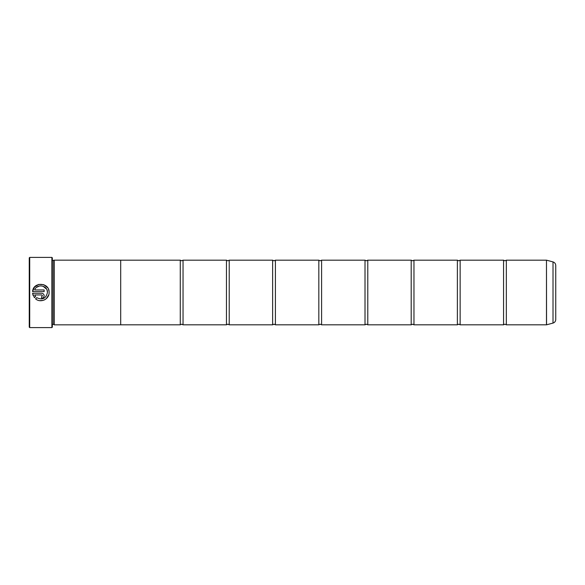 <?xml version="1.0" encoding="UTF-8"?>
<svg xmlns="http://www.w3.org/2000/svg" width="585" height="585" viewBox="0 0 585 585"><rect width="100%" height="100%" fill="white"/><g stroke="black" fill="none" stroke-linecap="round" stroke-linejoin="round"><path stroke-width="0.88" d="M506.332 324.829L546.478 324.829L546.478 260.171L506.332 260.171L506.332 324.829L504.95 324.185L503.561 324.829L460.146 324.829L458.764 324.185L457.375 324.829L413.968 324.829L412.579 324.185L411.197 324.829L367.782 324.829L366.393 324.185L365.011 324.829L321.596 324.829L320.207 324.185L318.825 324.829L275.411 324.829L274.029 324.185L272.639 324.829L229.225 324.829L227.843 324.185L226.453 324.829L183.046 324.829L181.657 324.185L180.275 324.829L120.693 324.829M503.561 324.829L503.561 260.171L460.146 260.171L460.146 324.829M457.375 324.829L457.375 260.171L413.968 260.171L413.968 324.829M411.197 324.829L411.197 260.171L367.782 260.171L367.782 324.829M365.011 324.829L365.011 260.171L321.596 260.171L321.596 324.829M318.825 324.829L318.825 260.171L275.411 260.171L275.411 324.829M272.639 324.829L272.639 260.171L229.225 260.171L229.225 324.829M226.453 324.829L226.453 260.171L183.046 260.171L183.046 324.829M48.767 294.803L46.281 298.672M45.367 299.374L44.314 299.959M43.268 300.361L39.802 300.668M36.753 297.677C42.434 300.31 45.996 298.584 47.451 292.5L47.451 292.5C46.003 298.584 42.434 300.31 36.753 297.677L35.575 298.862C40.54 303.352 49.411 299.191 49.103 292.5L49.111 292.442C49.637 282.27 33.067 281.451 32.577 291.615L34.53 287.052L38.734 284.42L43.707 284.676L47.626 287.71M48.511 289.363L48.957 290.877M41.652 296.588L42.478 295.754L41.652 296.588L41.652 298.24C43.166 298.094 43.992 297.26 44.138 295.754C43.992 294.248 43.158 293.421 41.652 293.268L32.577 293.268L34.405 297.685L35.583 296.507L34.676 294.928L41.652 294.928L42.478 295.754L41.652 294.928M42.135 293.319L42.603 293.458M43.948 294.811L44.087 295.271M29.711 327.6L29.25 327.139L29.25 257.861L29.711 257.4L29.711 327.6L51.882 327.6L51.882 257.4L29.711 257.4M51.882 257.4L52.343 257.861L52.343 327.139L51.882 327.6M32.577 291.615L44.138 291.615L44.138 289.955L34.676 289.955C36.921 283.301 47.86 285.4 47.451 292.442L47.085 290.277M53.725 260.617L53.725 324.382L54.193 324.843L54.193 260.157L52.343 260.617M555.75 265.48L555.75 319.52C555.64 321.326 554.726 322.518 553.015 323.088L553.015 261.912C554.726 262.482 555.64 263.674 555.75 265.48M54.193 324.843L120.693 324.843L120.693 260.157L54.193 260.157M120.693 260.171L180.275 260.171L180.275 324.829M33.162 295.615L32.577 293.268M44.138 295.754L44.087 296.244M43.034 297.823L42.603 298.05M42.135 298.196L41.652 298.24M34.676 294.928L35.583 296.507M46.544 289.1L43.012 286.182M39.809 285.889L36.701 287.242M546.478 260.171L546.551 324.821L553.015 323.088M506.332 260.171L504.95 260.815L503.561 260.171M460.146 260.171L458.764 260.815L457.375 260.171M413.968 260.171L412.579 260.815L411.197 260.171M367.782 260.171L366.393 260.815L365.011 260.171M321.596 260.171L320.207 260.815L318.825 260.171M275.411 260.171L274.029 260.815L272.639 260.171M229.225 260.171L227.843 260.815L226.453 260.171M183.046 260.171L181.657 260.815L180.275 260.171M553.015 261.912L546.551 260.179M52.343 324.382L53.725 324.382"/></g></svg>
